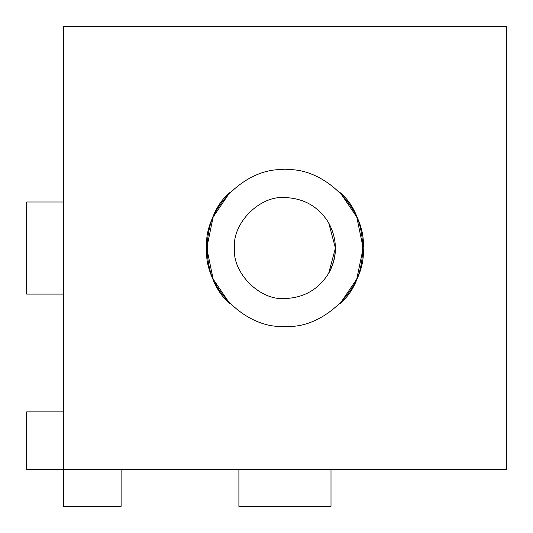 <?xml version="1.0" encoding="UTF-8"?>
<svg xmlns="http://www.w3.org/2000/svg" width="533" height="533" viewBox="0 0 533 533"><rect width="100%" height="100%" fill="white"/><g stroke="black" fill="none" stroke-linecap="round" stroke-linejoin="round"><path stroke-width="0.8" d="M229.636 303.364L213.16 279.119L206.724 248.052L213.16 216.978L229.636 192.733C199.795 217.631 199.795 278.473 229.636 303.364C199.795 278.473 199.795 217.631 229.636 192.733C199.795 217.631 199.795 278.473 229.636 303.364M340.267 192.733L356.744 216.978L363.18 248.052L356.744 279.119L340.267 303.364C370.109 278.473 370.109 217.631 340.267 192.733M284.948 326.276C323.651 329.774 366.677 286.754 363.18 248.052C366.677 209.349 323.651 166.323 284.948 169.82C246.246 166.323 203.226 209.349 206.724 248.052C203.226 286.754 246.246 329.774 284.948 326.276C246.246 329.774 203.226 286.754 206.724 248.052C203.226 209.349 246.246 166.323 284.948 169.82C323.651 166.323 366.677 209.349 363.18 248.052C366.677 286.754 323.651 329.774 284.948 326.276M328.668 222.807C337.596 239.637 337.596 256.466 328.668 273.289C318.561 289.432 303.983 297.847 284.948 298.527C259.977 300.785 232.215 273.023 234.473 248.052C232.215 223.074 259.977 195.311 284.948 197.57C303.983 198.256 318.561 206.664 328.668 222.807L335.43 248.052L328.668 273.289C337.596 256.466 337.596 239.637 328.668 222.807C318.561 206.664 303.983 198.256 284.948 197.57C259.977 195.311 232.215 223.074 234.473 248.052C232.215 273.023 259.977 300.785 284.948 298.527C303.983 297.847 318.561 289.432 328.668 273.289C333.172 265.481 335.43 257.066 335.43 248.052M63.547 469.453L63.547 506.35L121.111 506.35L121.111 469.453L121.111 506.35L63.547 506.35L63.547 469.453L26.65 469.453L63.547 469.453L63.547 26.65L63.547 469.453L506.35 469.453L63.547 469.453M63.547 411.889L26.65 411.889L26.65 469.453L26.65 411.889L63.547 411.889M26.65 202L63.547 202L26.65 202L26.65 294.103L63.547 294.103L26.65 294.103L26.65 202M238.897 506.35L238.897 469.453L238.897 506.35L331 506.35L331 469.453L331 506.35L238.897 506.35M506.35 469.453L506.35 26.65L63.547 26.65L506.35 26.65L506.35 469.453"/></g></svg>
